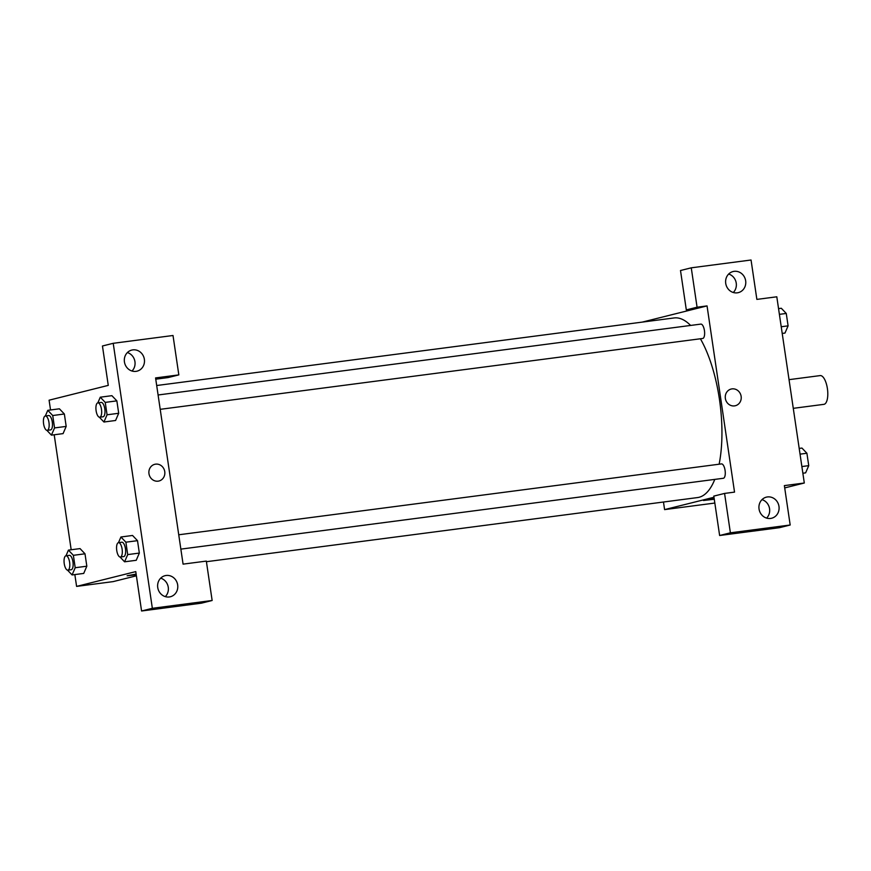 <?xml version="1.0" encoding="UTF-8"?>
<svg xmlns="http://www.w3.org/2000/svg" width="871" height="871" viewBox="0 0 871 871"><rect width="100%" height="100%" fill="white"/><g stroke="black" fill="none" stroke-linecap="round" stroke-linejoin="round"><path stroke-width="1.31" d="M793.274 408.336L823.901 404.34A14.491 5.509 -97.4 0 0 824.14 404.296A14.491 5.509 -97.4 0 0 827.45 388.934A14.491 5.509 -97.4 0 0 820.144 375.597L789.039 379.658M642.254 322.107L696.277 308.595L686.315 309.902L680.501 270.511L691.258 267.822L751.052 260.004L756.866 299.395L776.801 296.793L804.303 483.013L784.706 487.912M733.295 292.493A10.866 10.038 76 0 0 736.017 282.008A10.866 10.038 76 0 0 728.679 274.038M737.28 292.83A10.866 10.038 76 0 0 738.325 292.634A10.866 10.038 76 0 0 745.434 279.656A10.866 10.038 76 0 0 733.055 271.545A10.866 10.038 76 0 0 725.826 283.957A10.866 10.038 76 0 0 737.28 292.83M686.315 309.902L697.072 307.213L691.258 267.822M696.277 308.595L707.045 305.906L697.072 307.213M713.98 497.254L664.595 509.611L714.841 503.046M664.595 509.611L663.473 502.012M714.274 499.246L703.518 500.498L714.176 498.582M719.631 535.502L730.388 532.812L724.574 493.422L713.806 496.111L719.631 535.502L779.425 527.695L790.182 525.006L784.368 485.615L804.303 483.013M766.611 518.103A10.866 10.038 76 0 0 769.333 507.608A10.866 10.038 76 0 0 761.994 499.638M770.595 518.441A10.866 10.038 76 0 0 771.641 518.234A10.866 10.038 76 0 0 778.75 505.256A10.866 10.038 76 0 0 766.371 497.145A10.866 10.038 76 0 0 759.142 509.568A10.866 10.038 76 0 0 770.595 518.441M790.182 525.006L730.388 532.812M724.574 493.422L734.536 492.115L707.045 305.906M725.358 398.417A8.601 7.948 -104 0 1 731.161 389.043A8.601 7.948 -104 0 1 740.96 395.456A8.601 7.948 -104 0 1 735.331 405.734A8.601 7.948 -104 0 1 725.358 398.417M735.331 405.734A8.601 7.948 76 0 0 740.96 395.456A8.601 7.948 76 0 0 731.161 389.043M160.21 409.326L702.69 338.471A7.251 2.755 -97.4 0 0 702.81 338.449A7.251 2.755 -97.4 0 0 704.465 330.773A7.251 2.755 -97.4 0 0 700.817 324.11L158.097 394.988M180.852 549.122L723.333 478.277A7.251 2.755 -97.4 0 0 723.453 478.255A7.251 2.755 -97.4 0 0 725.108 470.58A7.251 2.755 -97.4 0 0 721.46 463.905L178.74 534.783M206.416 561.708L697.551 497.57A90.573 34.459 -97.4 0 0 699.043 497.287A90.573 34.459 -97.4 0 0 714.775 479.398M719.13 464.21A90.573 34.459 -97.4 0 0 700.404 338.775M690.616 325.438A90.573 34.459 -97.4 0 0 674.089 317.948L156.693 385.515M183.073 564.136L155.571 377.927L178.827 374.889L173.013 335.498L113.219 343.305L152.349 608.306L212.143 600.489L206.329 561.098L183.073 564.136M136.388 575.807L113.132 581.621L76.594 586.401L74.841 574.577M158.119 481.162A8.601 7.948 -104 0 1 149.05 474.14A8.601 7.948 -104 0 1 154.777 464.308A8.601 7.948 -104 0 1 164.575 470.732A8.601 7.948 -104 0 1 158.958 481.01A8.601 7.948 -104 0 1 158.119 481.162M135.985 371.362A10.866 10.038 -104 0 1 124.531 362.488A10.866 10.038 -104 0 1 131.761 350.077A10.866 10.038 -104 0 1 144.14 358.177A10.866 10.038 -104 0 1 137.03 371.166A10.866 10.038 -104 0 1 135.985 371.362M169.29 596.962A10.866 10.038 -104 0 1 157.836 588.088A10.866 10.038 -104 0 1 165.076 575.677A10.866 10.038 -104 0 1 177.444 583.788A10.866 10.038 -104 0 1 170.346 596.766A10.866 10.038 -104 0 1 169.29 596.962M158.947 481.01A8.601 7.948 76 0 0 164.575 470.732A8.601 7.948 76 0 0 154.777 464.308M131.989 371.024A10.866 10.038 76 0 0 134.722 360.54A10.866 10.038 76 0 0 127.373 352.559M165.305 596.624A10.866 10.038 76 0 0 168.038 586.139A10.866 10.038 76 0 0 160.689 578.17M212.143 600.489L201.386 603.178L141.581 610.996L135.767 571.605L76.594 586.401M141.581 610.996L152.349 608.306M113.219 343.305L102.451 345.994L108.265 385.385L49.092 400.192L50.54 409.969M155.757 379.19L168.07 377.579L178.827 374.889M111.902 395.684L116.856 400.867L118.696 413.279L115.582 420.497L118.696 413.279L116.856 400.867L105.239 402.391L107.068 414.792L103.943 422.01L99.37 417.209M47.219 430.35L50.54 429.915A7.251 2.755 -97.4 0 0 50.66 429.893A7.251 2.755 -97.4 0 0 52.314 422.217A7.251 2.755 -97.4 0 0 48.667 415.543L45.346 415.979A7.251 2.755 -97.4 0 0 43.55 423.524A7.251 2.755 -97.4 0 0 47.219 430.35A7.251 2.755 -97.4 0 0 47.339 430.328A7.251 2.755 -97.4 0 0 48.994 422.653A7.251 2.755 -97.4 0 0 45.346 415.979L47.774 410.328L59.402 408.804L64.356 413.997L66.185 426.409L63.071 433.627M73.371 555.317L84.999 553.804L86.828 566.204L83.714 573.434L86.828 566.204L84.999 553.804L80.045 548.599L68.417 550.124L73.371 555.317L75.2 567.729L72.086 574.936L67.503 570.135M118.478 542.655L120.927 536.993L132.544 535.469M132.555 535.48L137.509 540.673L139.338 553.074L136.224 560.303M71.182 549.764L54.198 434.771M127.133 575.764L136.235 574.773L127.133 575.764L136.137 574.087M67.862 570.157L71.193 569.721A7.251 2.755 -97.4 0 0 71.313 569.699A7.251 2.755 -97.4 0 0 72.968 562.013A7.251 2.755 -97.4 0 0 69.31 555.35L65.989 555.785A7.251 2.755 -97.4 0 0 64.193 563.319A7.251 2.755 -97.4 0 0 67.862 570.157A7.251 2.755 -97.4 0 0 67.982 570.124A7.251 2.755 -97.4 0 0 69.636 562.448A7.251 2.755 -97.4 0 0 65.989 555.785L68.417 550.124M75.2 567.729L86.828 566.204M72.086 574.936L83.714 573.423M47.774 410.328L52.728 415.521L54.557 427.922L51.433 435.141L46.86 430.339M52.728 415.521L64.356 413.997L66.185 426.409L63.06 433.616L51.433 435.141M54.557 427.922L66.185 426.409M120.927 536.993L125.881 542.187L127.71 554.598L124.586 561.806L120.013 557.005M120.372 557.026L123.693 556.591A7.251 2.755 -97.4 0 0 123.813 556.569A7.251 2.755 -97.4 0 0 125.468 548.893A7.251 2.755 -97.4 0 0 121.82 542.219L118.5 542.655A7.251 2.755 -97.4 0 0 116.703 550.189A7.251 2.755 -97.4 0 0 120.372 557.026A7.251 2.755 -97.4 0 0 120.492 556.994A7.251 2.755 -97.4 0 0 122.147 549.318A7.251 2.755 -97.4 0 0 118.5 542.655M125.881 542.187L137.509 540.673L139.338 553.074L136.214 560.293L124.586 561.806M127.71 554.598L139.338 553.074M97.835 402.848L100.285 397.198L105.239 402.391M99.73 417.22L103.05 416.784A7.251 2.755 -97.4 0 0 103.17 416.763A7.251 2.755 -97.4 0 0 104.825 409.087A7.251 2.755 -97.4 0 0 101.178 402.413L97.857 402.848A7.251 2.755 -97.4 0 0 96.06 410.393A7.251 2.755 -97.4 0 0 99.73 417.22A7.251 2.755 -97.4 0 0 99.849 417.198A7.251 2.755 -97.4 0 0 101.504 409.522A7.251 2.755 -97.4 0 0 97.857 402.848M100.285 397.198L111.913 395.674M107.068 414.792L118.696 413.279M103.943 422.01L115.571 420.486M799.197 448.423L801.951 448.064L806.905 453.258L808.734 465.658L805.621 472.866L802.855 473.225M800.035 454.15L806.905 453.258M801.875 466.551L808.734 465.658M778.554 308.617L781.309 308.258L786.263 313.451L788.092 325.852L784.978 333.07L782.212 333.43M779.393 314.344L786.263 313.451M781.233 326.756L788.092 325.852"/></g></svg>
